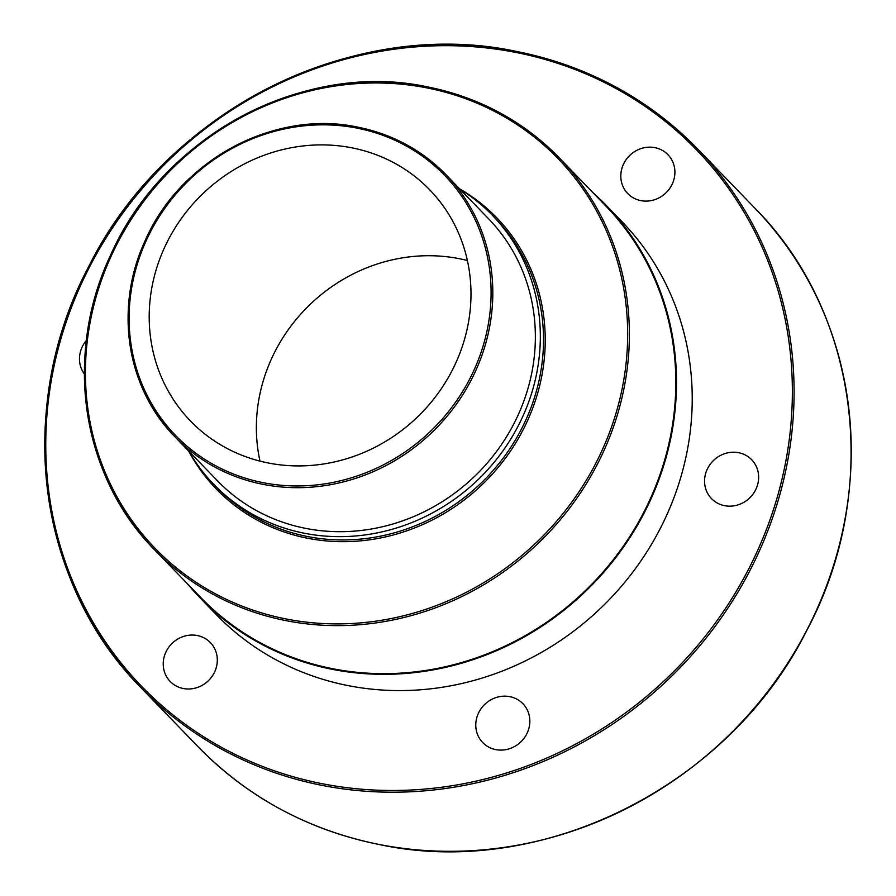 <?xml version="1.0" encoding="UTF-8"?>
<svg xmlns="http://www.w3.org/2000/svg" width="896" height="896" viewBox="0 0 896 896"><rect width="100%" height="100%" fill="white"/><g stroke="black" fill="none" stroke-linecap="round" stroke-linejoin="round"><path stroke-width="1.34" d="M654.853 147.638A27.955 26.029 -44 0 0 624.803 161.717A27.955 26.029 -44 0 0 627.76 193.57A27.955 26.029 -44 0 0 640.864 200.626A27.955 26.029 -44 0 0 670.914 186.558A27.955 26.029 -44 0 0 667.957 154.694A27.955 26.029 -44 0 0 654.853 147.638M738.606 452.693A27.955 26.029 -44 0 0 708.546 466.76A27.955 26.029 -44 0 0 711.514 498.624A27.955 26.029 -44 0 0 724.606 505.68A27.955 26.029 -44 0 0 754.667 491.602A27.955 26.029 -44 0 0 751.699 459.749A27.955 26.029 -44 0 0 738.606 452.693M509.813 696.64A27.955 26.029 -44 0 0 479.752 710.707A27.955 26.029 -44 0 0 482.709 742.56A27.955 26.029 -44 0 0 495.813 749.616A27.955 26.029 -44 0 0 525.862 735.549A27.955 26.029 -44 0 0 522.906 703.696A27.955 26.029 -44 0 0 509.813 696.64M197.266 635.533A27.955 26.029 -44 0 0 167.205 649.6A27.955 26.029 -44 0 0 170.173 681.453A27.955 26.029 -44 0 0 183.266 688.509A27.955 26.029 -44 0 0 213.326 674.442A27.955 26.029 -44 0 0 210.358 642.578A27.955 26.029 -44 0 0 197.266 635.533M86.33 340.502A27.955 26.029 -44 0 0 84.37 373.99M351.736 147.795A166.342 154.874 -44 0 0 172.906 231.504A166.342 154.874 -44 0 0 190.523 421.042A166.342 154.874 -44 0 0 268.453 463.019A166.342 154.874 -44 0 0 447.283 379.299A166.342 154.874 -44 0 0 429.666 189.773A166.342 154.874 -44 0 0 351.736 147.795M259.974 461.104A166.342 154.874 136 0 1 458.92 258.619A166.342 154.874 136 0 1 467.387 260.523M606.334 205.509L622.059 221.76A282.397 262.931 136 0 1 651.974 543.536A282.397 262.931 136 0 1 348.365 685.664A282.397 262.931 136 0 1 216.059 614.387L200.346 598.136A282.397 262.931 -44 0 0 332.64 669.402A282.397 262.931 -44 0 0 636.25 527.285A282.397 262.931 -44 0 0 606.334 205.509A282.397 262.931 -44 0 0 592.928 192.651M427.426 86.878A281.691 262.27 136 0 1 559.384 157.976C523.186 121.016 479.158 97.294 427.336 86.834C304.562 60.323 163.475 135.162 110.813 254.688C63.336 354.211 81.334 476.056 154.403 549.629L200.85 597.643A281.691 262.27 -44 0 0 332.819 668.741A281.691 262.27 -44 0 0 635.667 526.971A281.691 262.27 -44 0 0 605.83 206.002L559.384 157.976A281.691 262.27 136 0 1 589.221 478.946A281.691 262.27 136 0 1 286.373 620.715A281.691 262.27 136 0 1 154.403 549.629A281.691 262.27 136 0 1 124.522 228.726A281.691 262.27 136 0 1 427.246 86.845M305.805 528.405A188.518 175.526 -44 0 0 508.491 433.53A188.518 175.526 -44 0 0 488.522 218.714L445.973 174.72A188.518 175.526 136 0 1 465.942 389.525A188.518 175.526 136 0 1 263.256 484.4A188.518 175.526 136 0 1 174.933 436.834A188.518 175.526 136 0 1 154.974 222.018A188.518 175.526 136 0 1 357.65 127.142A188.518 175.526 136 0 1 445.973 174.72C421.725 149.968 392.258 134.098 357.571 127.098C274.434 109.099 178.92 160.664 144.536 242.077C114.229 308.19 126.706 388.226 174.933 436.834L217.482 480.827A188.518 175.526 -44 0 0 305.805 528.405M188.798 451.158A193.659 180.309 -44 0 0 213.797 484.4A193.659 180.309 -44 0 0 304.517 533.277A193.659 180.309 -44 0 0 512.725 435.814A193.659 180.309 -44 0 0 492.218 215.141A193.659 180.309 -44 0 0 459.827 189.045M187.947 584.304A282.397 262.931 -44 0 0 200.346 598.136M263.256 482.698A187.118 174.216 -44 0 0 484.926 339.584A187.118 174.216 -44 0 0 356.944 128.106A187.118 174.216 -44 0 0 135.274 271.219A187.118 174.216 -44 0 0 263.256 482.698M213.797 484.4L216.966 487.693A193.659 180.309 -44 0 0 307.698 536.558A193.659 180.309 -44 0 0 515.906 439.096A193.659 180.309 -44 0 0 495.398 218.434L492.218 215.141M459.614 188.821A195.07 181.619 136 0 1 528.842 417.715A195.07 181.619 136 0 1 307.709 538.272A195.07 181.619 136 0 1 188.586 450.934M286.373 619.013A280.28 260.96 -44 0 0 618.419 404.634A280.28 260.96 -44 0 0 426.709 87.853A280.28 260.96 -44 0 0 94.662 302.221A280.28 260.96 -44 0 0 286.373 619.013M379.613 844.558A387.33 360.618 -44 0 0 796.029 649.634A387.33 360.618 -44 0 0 755.003 208.298L697.85 149.184A387.33 360.618 136 0 1 738.864 590.531A387.33 360.618 136 0 1 322.448 785.456A387.33 360.618 136 0 1 140.997 687.702A387.33 360.618 136 0 1 99.971 246.366A387.33 360.618 136 0 1 516.387 51.442A387.33 360.618 136 0 1 697.85 149.184C648.066 98.381 587.552 65.778 516.309 51.386C353.416 16.498 166.309 110.477 89.018 265.966C14.437 405.474 36.232 582.557 140.997 687.702L198.15 746.816A387.33 360.618 -44 0 0 379.613 844.558M322.448 783.754A385.918 359.307 -44 0 0 779.643 488.578A385.918 359.307 -44 0 0 515.682 52.405A385.918 359.307 -44 0 0 58.486 347.581A385.918 359.307 -44 0 0 322.448 783.754M198.15 746.816C247.934 797.619 308.448 830.222 379.691 844.614C542.584 879.502 729.691 785.523 806.982 630.034C881.563 490.526 859.768 313.443 755.003 208.298"/></g></svg>
